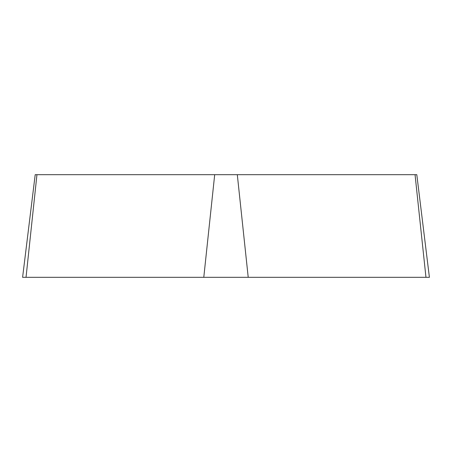 <?xml version="1.0" encoding="UTF-8"?>
<svg xmlns="http://www.w3.org/2000/svg" width="452" height="452" viewBox="0 0 452 452"><rect width="100%" height="100%" fill="white"/><g stroke="black" fill="none" stroke-linecap="round" stroke-linejoin="round"><path stroke-width="0.68" d="M237.306 174.687L416.8 174.687L429.4 277.313L22.6 277.313L35.199 174.687L237.306 174.687L248.216 277.313M415.049 174.687L425.965 277.313L22.617 277.313L26.035 277.313L36.951 174.687M203.784 277.313L214.694 174.687"/></g></svg>
